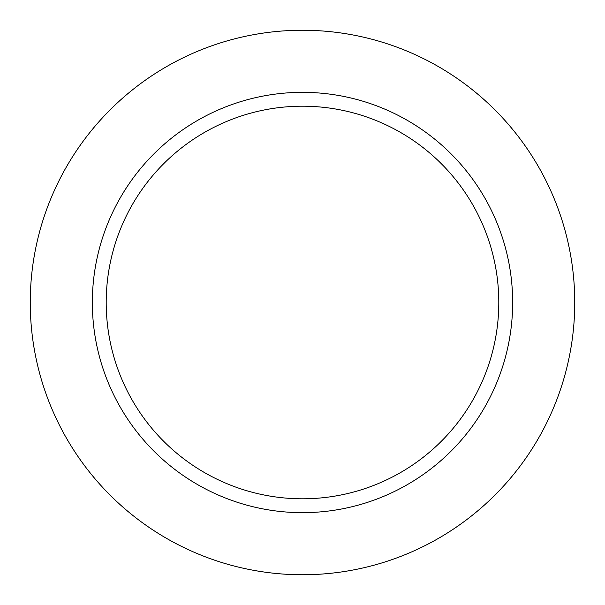 <?xml version="1.0" encoding="UTF-8"?>
<svg xmlns="http://www.w3.org/2000/svg" width="605" height="605" viewBox="0 0 605 605"><rect width="100%" height="100%" fill="white"/><g stroke="black" fill="none" stroke-linecap="round" stroke-linejoin="round"><path stroke-width="0.91" d="M574.75 302.5A272.25 272.25 0 0 0 166.375 66.724A272.25 272.25 0 0 0 166.375 538.276A272.25 272.25 0 0 0 574.75 302.5M512.654 302.5A210.154 210.154 0 0 0 302.5 92.346A210.154 210.154 0 0 0 92.346 302.5A210.154 210.154 0 0 0 302.5 512.654A210.154 210.154 0 0 0 512.654 302.5M106.2 302.5A196.3 196.3 0 0 1 400.654 132.503A196.3 196.3 0 0 1 400.654 472.497A196.3 196.3 0 0 1 106.2 302.5"/></g></svg>
